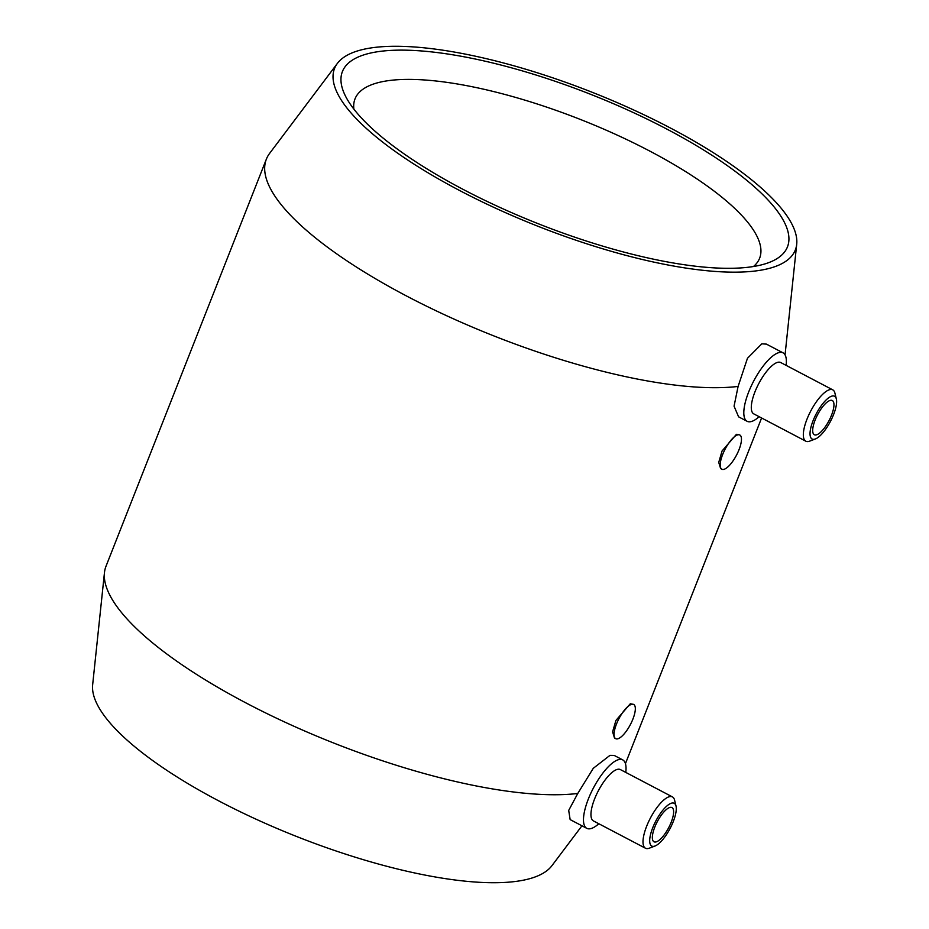 <?xml version="1.0" encoding="UTF-8"?>
<svg xmlns="http://www.w3.org/2000/svg" width="929" height="929" viewBox="0 0 929 929"><rect width="100%" height="100%" fill="white"/><g stroke="black" fill="none" stroke-linecap="round" stroke-linejoin="round"><path stroke-width="1.39" d="M337.424 63.346A247.625 72.265 21.5 0 0 489.177 205.204A247.625 72.265 21.5 0 0 771.651 267.715A247.625 72.265 21.5 0 0 796.71 244.257A247.625 72.265 21.5 0 0 622.79 105.07A247.625 72.265 21.5 0 0 358.222 50.723A247.625 72.265 21.5 0 0 337.424 63.346L269.596 153.413A277.817 81.078 21.5 0 0 266.368 159.161L106.022 566.202A277.817 81.078 21.5 0 0 104.466 572.612L92.656 684.743A247.625 72.265 21.5 0 0 266.577 823.93A247.625 72.265 21.5 0 0 531.144 878.277A247.625 72.265 21.5 0 0 551.942 865.654L581.949 825.8M759.167 416.703A38.658 12.89 -62.3 0 1 751.538 421.476A38.658 12.89 -62.3 0 1 747.125 421.301L738.59 416.819L734.061 406.17L738.102 386.429L747.462 358.28L761.803 343.835L766.413 344.113L783.054 352.846A38.658 12.89 -62.3 0 1 786.108 365.364M815.348 438.976L809.716 441.124A28.985 9.662 -62.3 0 1 809.124 441.321A28.985 9.662 -62.3 0 1 805.815 441.194L753.779 413.881A28.985 9.662 -62.3 0 1 756.694 387.799A28.985 9.662 -62.3 0 1 777.41 362.415A28.985 9.662 -62.3 0 1 780.732 362.542L832.767 389.855A28.985 9.662 -62.3 0 1 834.916 393.106L836.344 398.959A24.154 8.059 -62.3 0 1 830.456 421.383A24.154 8.059 -62.3 0 1 815.348 438.976A24.154 8.059 -62.3 0 1 814.861 439.138A24.154 8.059 -62.3 0 1 813.072 420.698A24.154 8.059 -62.3 0 1 831.792 396.137A24.154 8.059 -62.3 0 1 836.344 398.959M747.125 421.301A38.658 12.89 -62.3 0 1 751.004 386.522A38.658 12.89 -62.3 0 1 778.641 352.683A38.658 12.89 -62.3 0 1 783.054 352.846M805.815 441.194A28.985 9.662 -62.3 0 1 808.729 415.112A28.985 9.662 -62.3 0 1 829.458 389.727A28.985 9.662 -62.3 0 1 832.767 389.855M816.545 434.842A19.323 6.445 -62.3 0 1 814.338 434.749A19.323 6.445 -62.3 0 1 816.277 417.365A19.323 6.445 -62.3 0 1 830.096 400.445A19.323 6.445 -62.3 0 1 832.303 400.527A19.323 6.445 -62.3 0 1 830.363 417.911A19.323 6.445 -62.3 0 1 816.545 434.842M586.791 828.343L570.151 819.61L568.699 810.425L577.768 793.471L593.283 768.306L609.981 755.358L614.185 755.416L622.72 759.887A38.658 12.89 117.7 0 0 618.308 759.725A38.658 12.89 117.7 0 0 590.67 793.563A38.658 12.89 117.7 0 0 586.791 828.343A38.658 12.89 117.7 0 0 591.204 828.517A38.658 12.89 117.7 0 0 598.822 823.744M721.856 469.226L720.637 468.588L718.732 462.387L722.065 450.983L736.453 434.307L739.821 435.004A19.323 6.445 -62.3 0 1 737.87 452.388A19.323 6.445 -62.3 0 1 724.063 469.308A19.323 6.445 -62.3 0 1 721.856 469.226A19.323 6.445 -62.3 0 1 723.796 451.842A19.323 6.445 -62.3 0 1 737.603 434.911A19.323 6.445 -62.3 0 1 739.821 435.004M615.706 738.671L614.499 738.044L612.594 731.831L615.927 720.428L630.315 703.752L633.671 704.449A19.323 6.445 -62.3 0 1 631.732 721.845A19.323 6.445 -62.3 0 1 617.924 738.764A19.323 6.445 -62.3 0 1 615.706 738.671A19.323 6.445 -62.3 0 1 617.657 721.287A19.323 6.445 -62.3 0 1 631.465 704.368A19.323 6.445 -62.3 0 1 633.671 704.449M669.763 807.487A19.323 6.445 117.7 0 0 655.944 824.406A19.323 6.445 117.7 0 0 654.004 841.79A19.323 6.445 117.7 0 0 656.211 841.883A19.323 6.445 117.7 0 0 670.03 824.964A19.323 6.445 117.7 0 0 671.969 807.568A19.323 6.445 117.7 0 0 669.763 807.487M676.01 806L674.582 800.148A28.985 9.662 117.7 0 0 672.422 796.896A28.985 9.662 117.7 0 0 669.112 796.768A28.985 9.662 117.7 0 0 648.396 822.153A28.985 9.662 117.7 0 0 645.481 848.235A28.985 9.662 117.7 0 0 648.79 848.363A28.985 9.662 117.7 0 0 649.371 848.165L655.003 846.017A24.154 8.059 117.7 0 0 670.123 828.424A24.154 8.059 117.7 0 0 676.01 806A24.154 8.059 117.7 0 0 671.458 803.179A24.154 8.059 117.7 0 0 652.727 827.751A24.154 8.059 117.7 0 0 654.515 846.18A24.154 8.059 117.7 0 0 655.003 846.017M672.422 796.896L620.386 769.584A28.985 9.662 117.7 0 0 617.077 769.456A28.985 9.662 117.7 0 0 596.348 794.841A28.985 9.662 117.7 0 0 593.445 820.922L645.481 848.235M625.774 772.405A38.658 12.89 117.7 0 0 622.72 759.887M753.477 266.507A217.421 63.451 21.5 0 0 759.608 258.25A217.421 63.451 21.5 0 0 616.02 134.566A217.421 63.451 21.5 0 0 375.815 83.296A217.421 63.451 21.5 0 0 355.017 98.88A217.421 63.451 21.5 0 0 353.868 109.099M365.283 54.428A239.171 69.803 -158.5 0 1 661.866 126.495A239.171 69.803 -158.5 0 1 769.038 262.512A239.171 69.803 -158.5 0 1 764.59 264.01A239.171 69.803 -158.5 0 1 534.245 222.136A239.171 69.803 -158.5 0 1 345.216 95.559A239.171 69.803 -158.5 0 1 365.283 54.428M266.368 159.161A277.817 81.078 21.5 0 0 432.647 309.136A277.817 81.078 21.5 0 0 738.102 386.429M104.466 572.612A277.817 81.078 21.5 0 0 282.195 720.869A277.817 81.078 21.5 0 0 577.768 793.471M796.71 244.257L785.051 354.878M761.606 417.98L625.438 763.661"/></g></svg>
